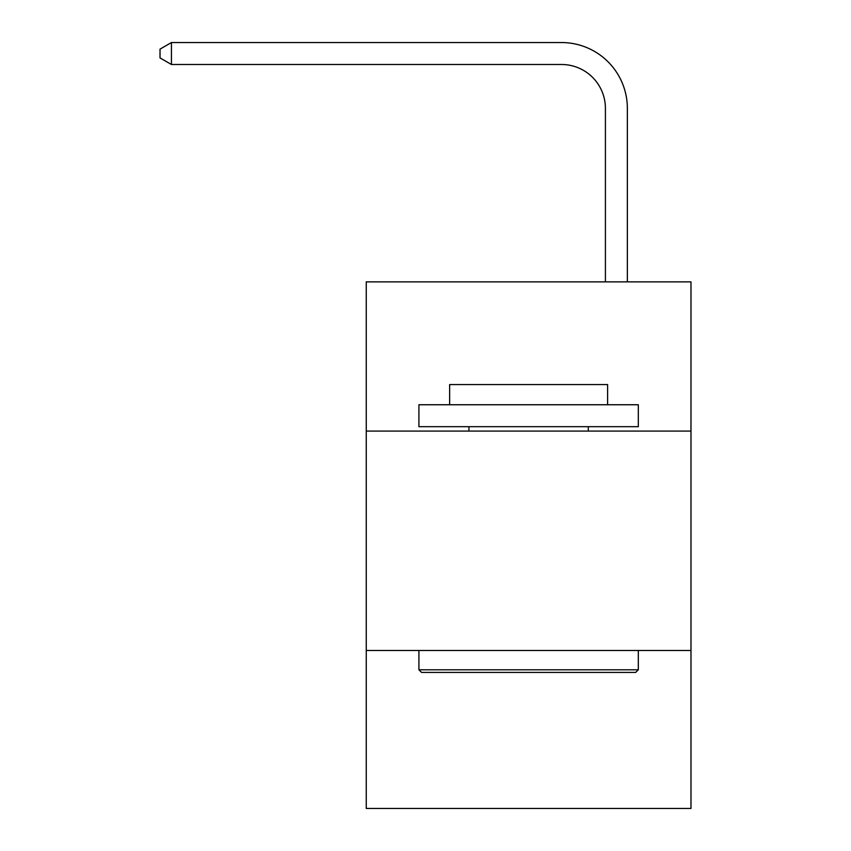 <?xml version="1.0" encoding="UTF-8"?>
<svg xmlns="http://www.w3.org/2000/svg" width="851" height="851" viewBox="0 0 851 851"><rect width="100%" height="100%" fill="white"/><g stroke="black" fill="none" stroke-linecap="round" stroke-linejoin="round"><path stroke-width="1.28" d="M690.98 431.074L690.98 281.872L366.26 281.872L366.26 431.074L690.98 431.074L690.98 808.45L366.26 808.45L366.26 431.074M690.98 650.483L366.26 650.483M605.412 281.872L605.412 108.375A43.88 43.88 0 0 0 561.532 64.495L171.434 64.495L160.02 57.911L160.02 49.135L171.434 42.55L561.532 42.55A65.825 65.825 0 0 1 627.357 108.375L627.357 281.872M421.553 672.418L418.915 669.79L638.324 669.79L635.686 672.418L421.553 672.418M638.324 404.746L638.324 426.681L418.915 426.681L418.915 404.746L638.324 404.746M449.636 404.746L449.636 384.556L607.603 384.556L607.603 404.746M638.324 650.483L638.324 669.79M418.915 650.483L418.915 669.79M588.296 426.681L588.296 431.074M468.944 426.681L468.944 431.074M605.412 108.375A43.88 43.88 0 0 0 561.532 64.495A43.88 43.88 0 0 1 605.412 108.375A43.88 43.88 0 0 0 561.532 64.495A43.88 43.88 0 0 1 605.412 108.375A43.88 43.88 0 0 0 561.532 64.495A43.88 43.88 0 0 1 605.412 108.375A43.88 43.88 0 0 0 561.532 64.495A43.88 43.88 0 0 1 605.412 108.375A43.88 43.88 0 0 0 561.532 64.495A43.88 43.88 0 0 1 605.412 108.375A43.88 43.88 0 0 0 561.532 64.495A43.88 43.88 0 0 1 605.412 108.375A43.88 43.88 0 0 0 561.532 64.495A43.88 43.88 0 0 1 605.412 108.375A43.88 43.88 0 0 0 561.532 64.495A43.88 43.88 0 0 1 605.412 108.375A43.88 43.88 0 0 0 561.532 64.495A43.88 43.88 0 0 1 605.412 108.375A43.88 43.88 0 0 0 561.532 64.495A43.88 43.88 0 0 1 605.412 108.375A43.88 43.88 0 0 0 561.532 64.495A43.88 43.88 0 0 1 605.412 108.375A43.88 43.88 0 0 0 561.532 64.495A43.88 43.88 0 0 1 605.412 108.375A43.88 43.88 0 0 0 561.532 64.495M171.434 64.495L171.434 42.55L561.532 42.55"/></g></svg>
